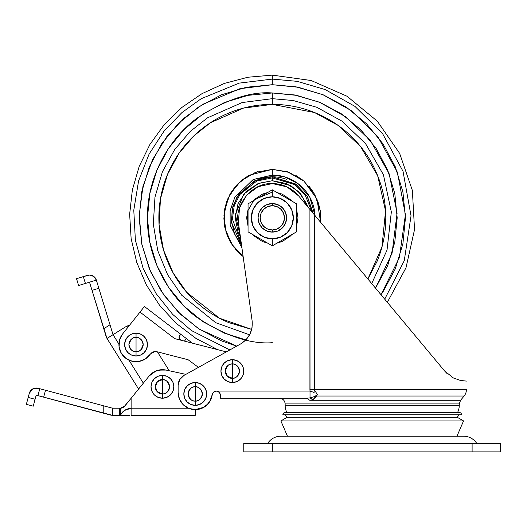 <?xml version="1.0" encoding="UTF-8"?>
<svg xmlns="http://www.w3.org/2000/svg" width="527" height="527" viewBox="0 0 527 527"><rect width="100%" height="100%" fill="white"/><g stroke="black" fill="none" stroke-linecap="round" stroke-linejoin="round"><path stroke-width="0.79" d="M296.576 203.824L272.314 189.819L272.314 196.821A21.008 21.008 0 0 1 293.328 217.835A21.008 21.008 0 0 1 272.314 238.843L272.314 245.845L296.576 231.84L296.576 203.824L272.314 189.819L296.576 203.824L296.576 231.84L272.314 245.845L248.052 231.84L272.314 245.845L296.576 231.84M272.314 203.56A14.269 14.269 0 0 1 286.589 217.835A14.269 14.269 0 0 1 272.314 232.104A14.269 14.269 0 0 0 286.589 217.835A14.269 14.269 0 0 0 272.314 203.56L272.314 205.701A12.128 12.128 0 0 1 284.448 217.835A12.128 12.128 0 0 1 272.314 229.963L272.314 232.104L272.314 229.963L276.958 229.041L280.891 226.412L283.519 222.473L284.448 217.835L283.519 213.191L280.891 209.259L276.958 206.624L272.314 205.701L267.676 206.624L263.737 209.259L261.109 213.191L260.186 217.835L261.109 222.473L263.737 226.412L267.676 229.041L272.314 229.963A12.128 12.128 0 0 1 260.186 217.835A12.128 12.128 0 0 1 272.314 205.701L272.314 203.56A14.269 14.269 0 0 0 258.046 217.835A14.269 14.269 0 0 0 272.314 232.104A14.269 14.269 0 0 1 258.046 217.835A14.269 14.269 0 0 1 272.314 203.56L277.775 204.647L282.406 207.743L285.502 212.374L286.589 217.835L285.502 223.296L282.406 227.921L277.775 231.017L272.314 232.104L266.853 231.017L262.222 227.921L259.132 223.296L258.046 217.835L259.132 212.374L262.222 207.743L266.853 204.647L272.314 203.56M277.09 192.592L291.774 201.064L290.482 199.667L282.143 194.101L277.09 192.586M248.052 203.824L248.052 231.84L272.314 245.845L272.314 238.843L280.357 237.242L287.169 232.69L291.727 225.872L293.328 217.835L291.727 209.792L287.169 202.974L280.357 198.422L272.314 196.821L264.277 198.422L257.459 202.974L252.907 209.792L251.307 217.835L252.907 225.872L257.459 232.69L264.277 237.242L272.314 238.843A21.008 21.008 0 0 1 251.307 217.835A21.008 21.008 0 0 1 272.314 196.821L272.314 189.819L248.052 203.824L272.314 189.819L248.052 203.824L248.052 231.84M277.09 243.079L282.143 241.564L290.482 235.997L291.754 234.627M296.576 226.287L298.005 217.835L296.576 209.377M267.538 192.586L262.486 194.101L254.152 199.667L252.874 201.037M248.059 209.377L246.629 217.835L248.059 226.287M252.874 234.627L254.152 235.997L262.486 241.564L267.545 243.079M267.532 243.072L252.881 234.627M248.065 226.314L247.387 211.623L254.179 199.641L272.314 192.144M466.402 389.657A9.987 9.987 0 0 1 464.103 396.027L316.47 396.027L315.008 398.168L312.952 399.697L309.777 400.283L460.578 400.283L459.267 403.926L285.16 403.926L285.16 405.355A15.698 15.698 0 0 0 286.872 412.489A15.698 15.698 0 0 1 285.16 405.355L459.267 405.355L285.16 405.355L285.16 403.926C284.797 400.48 282.894 398.583 279.448 398.214C282.894 398.583 284.797 400.48 285.16 403.926L459.267 403.926L460.578 400.283L464.103 396.027A9.987 9.987 0 0 0 466.402 389.657L314.309 389.657L466.402 389.657M219.351 392.325L216.413 391.08L213.6 392.108L212.243 394.664L210.385 400.527L206.577 405.355L201.301 408.53L195.253 409.637A17.127 17.127 0 0 1 178.126 392.51L178.126 385.375L179.707 379.585L184.002 375.395L240.589 343.973L246.004 339.79L249.936 334.197L252.038 327.689L252.117 320.851L238.395 222.572C234.186 209.43 248.553 182.678 272.314 183.58A34.248 34.248 0 0 1 298.618 195.899L309.922 209.456L298.618 195.899L286.84 186.815L272.314 183.58L258.118 186.663L246.478 195.352L239.482 208.086L238.395 222.572L252.117 320.851C252.986 330.91 249.146 338.617 240.589 343.973L184.002 375.395A11.416 11.416 0 0 0 178.126 385.375L179.707 379.585M457.186 417.252L287.241 417.252L280.878 420.921L463.543 420.921L457.186 417.252L459.267 414.769L457.186 417.252L463.543 420.921L280.878 420.921L287.452 436.178L280.878 420.921L287.241 417.252L457.186 417.252M285.16 414.769L287.241 417.252L285.16 414.769M282.874 414.769L461.547 414.769A2.286 2.286 0 0 0 459.267 412.489L285.16 412.489A2.286 2.286 0 0 0 282.874 414.769A2.286 2.286 0 0 1 285.16 412.489L459.267 412.489A2.286 2.286 0 0 1 461.547 414.769L282.874 414.769M457.548 412.489A15.698 15.698 0 0 0 459.267 405.355L459.267 403.926L459.267 405.355A15.698 15.698 0 0 1 457.548 412.489M456.968 436.178L463.543 420.921L456.968 436.178M311.082 391.251L310.021 391.08L309.922 389.657L309.922 209.456L310.021 391.08L216.307 391.08L213.6 392.108L212.243 394.664A17.127 17.127 0 0 1 195.253 409.637L188.699 408.333L183.146 404.617L179.43 399.064L178.126 392.51L178.126 385.375M219.311 392.279L216.413 391.08L219.39 392.371L220.51 395.178L220.51 398.214L306.674 398.214L309.777 400.283L460.578 400.283M466.402 381.093L460.44 380.461L466.402 381.093L460.44 380.461L453.273 377.892L444.478 370.83L328.453 231.709M460.44 380.461L453.273 377.892L444.478 370.83L314.309 214.72L314.309 389.657L317.379 394.651L316.47 396.027L464.103 396.027M216.307 391.08L213.6 392.108L212.243 394.664C212.71 392.463 214.067 391.271 216.307 391.08L213.6 392.108L212.243 394.664M201.301 408.53L195.253 409.637L204.002 407.239M252.038 327.689L252.117 320.851M454.155 378.333L451.586 376.943M446.975 373.465L444.478 370.83M417.694 338.709L410.665 330.271L417.694 338.709M402.233 320.159L397.272 314.204L402.233 320.159M387.681 265.621L394.789 242.196L387.681 265.621L375.52 288.131L392.062 253.23L397.094 213.132L389.15 173.758L370.501 140.683L345.732 116.823L319.342 102.159L294.376 94.926L272.314 92.963L272.314 98.668L242.137 102.554L207.552 117.804L190.313 131.375L174.76 149.404L162.474 171.637L154.971 197.091L153.317 224.107L157.757 250.648L167.645 274.784L181.644 295.153L215.708 322.689L249.62 334.816L215.708 322.689L181.644 295.153L167.645 274.784L157.757 250.648L153.317 224.107L154.971 197.091L162.474 171.637L174.76 149.404L190.313 131.375L207.552 117.804L242.137 102.554L272.314 98.668L293.243 100.525L316.905 107.33L341.944 121.131L365.521 143.581L383.425 174.766L391.337 212.012L387.016 250.141L371.713 283.566L365.619 276.253M355.685 264.343L348.993 256.313M309.922 209.456L314.309 214.72L314.309 389.657L309.922 389.657L314.309 389.657L314.56 391.139M220.51 395.178L219.397 392.371L220.51 395.178L220.51 398.214L306.674 398.214L310.021 397.892L310.021 391.08L216.413 391.08L219.39 392.371L220.444 394.459M314.099 392.45L310.021 391.08L310.021 397.892L314.784 396.462L317.379 394.651L316.075 395.876M312.906 397.108L316.108 395.856L317.379 394.651L312.952 399.697L309.777 400.283L306.674 398.214L310.021 397.892L312.952 399.697L310.021 397.892M315.047 398.122L316.47 396.027L316.108 395.856M317.379 394.651L316.47 396.027M219.08 392.068L218.698 391.778M218 391.403L217.315 391.186M219.39 392.365L216.413 391.08M311.49 211.32L314.566 215.023M317.853 218.968L318.697 219.976M106.283 336.99L103.747 328.71L110.011 324.797L103.747 328.71L92.027 290.37L98.852 288.282L113.035 334.671L125.136 327.122L113.035 334.685L118.924 344.105L113.035 334.685L106.988 338.466L92.027 290.37L98.852 288.282L96.349 280.094A7.134 7.134 0 0 0 89.524 275.048L83.345 276.609L87.436 275.357A7.134 7.134 0 0 1 89.524 275.048L93.766 276.444L96.349 280.094L113.035 334.671L106.981 338.453L138.588 389.038L106.645 337.807M232.354 363.966A7.134 7.134 0 0 1 239.495 371.1A7.134 7.134 0 0 1 232.354 378.241L232.354 382.516A11.416 11.416 0 0 0 243.77 371.1A11.416 11.416 0 0 0 232.354 359.684L232.354 378.241C228.981 378.643 226.603 376.265 225.22 371.1C226.603 365.942 228.981 363.564 232.354 363.966C235.727 363.564 238.112 365.942 239.495 371.1C238.112 376.265 235.727 378.643 232.354 378.241L232.354 359.684A11.416 11.416 0 0 0 220.938 371.1A11.416 11.416 0 0 0 232.354 382.516L232.354 378.241A7.134 7.134 0 0 1 225.22 371.1A7.134 7.134 0 0 1 232.354 363.966M136.045 337.445A7.134 7.134 0 0 1 143.179 344.579A7.134 7.134 0 0 1 136.045 351.713L136.045 355.995A11.416 11.416 0 0 0 147.461 344.579A11.416 11.416 0 0 0 136.045 333.163L136.045 351.713C132.672 352.122 130.294 349.744 128.911 344.579C130.294 339.414 132.672 337.036 136.045 337.445C139.418 337.036 141.796 339.414 143.179 344.579C141.796 349.744 139.418 352.122 136.045 351.713L136.045 333.163A11.416 11.416 0 0 0 124.629 344.579A11.416 11.416 0 0 0 136.045 355.995L136.045 351.713A7.134 7.134 0 0 1 128.911 344.579A7.134 7.134 0 0 1 136.045 337.445M179.549 335.765L179.055 338.209L181.11 340.264L179.793 339.513L179.055 338.209L179.549 335.765L180.715 334.237L144.438 306.503L122.639 333.92A17.127 17.127 0 0 0 125.986 358.432A17.127 17.127 0 0 0 150.333 354.012L155.096 351.45L156.519 351.634L155.096 351.45L152.395 352.135L145.478 358.867L139.108 361.423L132.244 361.272L125.986 358.432L121.355 353.367L119.082 346.891L119.53 340.04L122.639 333.92L144.438 306.503L180.715 334.237L179.002 337.043L179.121 338.433L179.885 339.599L181.11 340.264L174.694 338.617L226.346 351.878L174.694 338.617L139.998 312.089L174.694 338.617M125.136 327.122A14.269 14.269 0 0 1 129.477 325.324L125.136 327.122M195.234 386.798L195.253 386.798A7.134 7.134 0 0 1 202.388 393.939A7.134 7.134 0 0 1 195.253 401.073C191.881 401.475 189.503 399.097 188.119 393.939C189.503 388.774 191.881 386.396 195.253 386.798C191.881 386.396 189.503 388.774 188.119 393.939C189.503 399.097 191.881 401.475 195.253 401.073L195.253 405.355A11.416 11.416 0 0 0 206.67 393.939A11.416 11.416 0 0 0 195.253 382.516L195.253 386.798A7.134 7.134 0 0 1 202.388 393.939A7.134 7.134 0 0 1 195.253 401.073C191.881 401.475 189.503 399.097 188.119 393.939C189.503 388.774 191.881 386.396 195.253 386.798L195.253 401.073L195.253 386.798C198.626 386.396 201.004 388.774 202.388 393.939C201.004 399.097 198.626 401.475 195.253 401.073L195.234 401.073M157.718 381.443L162.428 379.664L162.428 393.939C159.055 394.341 156.677 391.963 155.294 386.798C156.677 381.64 159.055 379.262 162.428 379.664A7.134 7.134 0 0 1 169.562 386.798A7.134 7.134 0 0 1 162.428 393.939L162.428 398.214A11.416 11.416 0 0 0 173.844 386.798A11.416 11.416 0 0 0 162.428 375.382L162.428 379.664L157.382 381.752L155.294 386.798L157.382 391.844L162.428 393.939A7.134 7.134 0 0 1 155.294 386.798A7.134 7.134 0 0 1 162.428 379.664L162.428 375.382A11.416 11.416 0 0 0 151.012 386.798A11.416 11.416 0 0 0 162.428 398.214L162.428 379.664C165.801 379.262 168.179 381.64 169.562 386.798C168.179 391.963 165.801 394.341 162.428 393.939M92.027 290.37L89.524 282.182L85.427 283.434L89.524 282.182L92.027 290.37M143.337 383.175L128.963 360.172L143.337 383.175M127.363 415.342L112.343 415.342L112.343 408.168L103.779 405.876L103.779 413.26L43.669 397.154L45.52 390.263L103.779 405.876L103.779 413.26L112.482 415.342L36.198 395.151L33.241 406.179L26.35 404.334L29.314 393.267A7.134 7.134 0 0 1 38.043 388.261L112.482 408.208L120.538 408.208L124.8 406.086L149.148 375.995L155.076 371.337L162.428 369.677L166.064 370.066L158.627 370.099M103.918 405.915L104.952 406.198M185.847 374.368L166.064 370.066L185.847 374.368M212.249 394.624L209.581 401.89M208.336 403.557L203.014 407.779M129.629 415.342L120.36 415.342C122.35 411.179 125.933 408.8 131.118 408.208L131.118 415.342L195.253 415.342L195.253 409.637L195.253 415.342L131.118 415.342L131.118 398.274L123.819 407.042L124.794 406.093L122.422 407.826L120.36 408.208L120.36 415.342L119.477 415.342L119.477 408.208L120.36 408.208L120.36 415.342L122.389 412.331L124.537 410.434L131.118 408.208L188.409 408.208L131.118 408.208L131.118 398.274L149.148 375.995A17.127 17.127 0 0 1 166.064 370.066M207.006 404.98L210.754 399.802M211.966 396.271L212.295 394.321M156.025 370.916L149.148 375.995M201.643 408.399L199.799 409.018L201.643 408.399M112.482 408.208L112.343 415.342L110.604 415.092L119.477 415.342L119.477 408.208L111.783 408.017M120.36 408.208L121.388 408.109M122.376 407.839L123.318 407.378M162.428 375.382L158.06 376.252L154.358 378.729L151.881 382.431L151.012 386.798L151.881 391.172L154.358 394.875L158.06 397.351L162.428 398.214L166.795 397.351L170.504 394.875L172.975 391.172L173.844 386.798L172.975 382.431L170.504 378.729L166.795 376.252L162.428 375.382M195.253 382.516L190.886 383.386L187.177 385.863L184.707 389.565L183.837 393.939L184.707 398.307L187.177 402.009L190.886 404.486L195.253 405.355L199.621 404.486L203.323 402.009L205.8 398.307L206.67 393.939L205.8 389.565L203.323 385.863L199.621 383.386L195.253 382.516A11.416 11.416 0 0 0 183.837 393.939A11.416 11.416 0 0 0 195.253 405.355L195.253 401.073A7.134 7.134 0 0 1 188.119 393.939A7.134 7.134 0 0 1 195.253 386.798L195.253 382.516M195.253 401.073C198.626 401.475 201.004 399.097 202.388 393.939C201.004 388.774 198.626 386.396 195.253 386.798C198.626 386.396 201.004 388.774 202.388 393.939C201.004 399.097 198.626 401.475 195.253 401.073A7.134 7.134 0 0 1 188.119 393.939A7.134 7.134 0 0 1 195.253 386.798M83.345 276.609L76.52 278.697L78.602 285.522L85.427 283.434L83.345 276.609L76.52 278.697L78.602 285.522L85.427 283.434L83.345 276.609M39.788 388.728L37.944 395.619L43.669 397.154L45.52 390.263L38.043 388.261L32.648 388.966L29.314 393.267L28.194 397.444L35.092 399.288L36.198 395.151L37.984 395.632M180.715 334.237L192.052 342.906L186.387 338.571L184.437 341.121L186.387 338.571L180.715 334.237M157.428 351.865L169.233 370.751L157.428 351.865M156.611 382.655L155.34 385.935M155.353 387.793L156.624 390.968M157.836 392.266L158.489 392.747M155.096 351.45L152.395 352.135M198.455 367.365L188.126 359.743L156.519 351.628L188.126 359.743L198.455 367.365M136.045 333.163L131.678 334.032L127.975 336.503L125.498 340.211L124.629 344.579L125.498 348.946L127.975 352.649L131.678 355.126L136.045 355.995L140.413 355.126L144.121 352.649L146.592 348.946L147.461 344.579L146.592 340.211L144.121 336.503L140.413 334.032L136.045 333.163M128.911 344.579L130.999 339.533M143.179 344.579L141.091 349.625M232.354 359.684L227.987 360.554L224.285 363.031L221.808 366.733L220.938 371.1L221.808 375.474L224.285 379.176L227.987 381.653L232.354 382.516L236.728 381.653L240.431 379.176L242.907 375.474L243.77 371.1L242.907 366.733L240.431 363.031L236.728 360.554L232.354 359.684M232.354 378.241L227.308 376.146L225.22 371.1L227.308 366.054M96.349 280.094L89.524 282.182L96.349 280.094M106.981 338.453L106.21 336.76M33.241 406.179L35.092 399.288L28.194 397.444L26.35 404.334L33.241 406.179M103.918 413.3L107.627 414.294M111.994 415.329L112.482 415.342M109.899 407.516L108.687 407.193M476.685 443.312A15.738 15.738 0 0 0 463.51 436.178L280.917 436.178A15.738 15.738 0 0 0 267.736 443.312A15.738 15.738 0 0 1 280.917 436.178L463.51 436.178A15.738 15.738 0 0 1 476.685 443.312M243.77 451.876L500.65 451.876L500.65 443.312L472.106 443.312L500.65 443.312L500.65 451.876L472.106 451.876L472.106 443.312L272.314 443.312L472.106 443.312L472.106 451.876L272.314 451.876L272.314 443.312L272.314 451.876L243.77 451.876L243.77 443.312L272.314 443.312L243.77 443.312L243.77 451.876M320.791 217.835L320.587 222.249L320.245 210.616L314.744 194.391L303.934 181.097L289.178 172.388L272.314 169.358L249.218 175.221L237.275 184.338L228.007 198.178L223.916 215.174L226.043 232.262L233.237 246.511L242.822 256.3L231.281 243.632L224.864 227.743L224.383 210.616L229.891 194.391L240.694 181.097L255.45 172.388L272.314 169.358L272.314 180.728L272.314 177.889L294.283 184.47L305.331 195.346L311.78 211.67L305.331 195.346L294.283 184.47L272.314 177.889L256.695 181.071L239.93 194.443L234.225 205.8L232.387 219.028L241.234 242.927L232.387 219.028L234.225 205.8L239.93 194.443L256.695 181.071L272.314 177.889L272.314 176.789L255.944 180.194L238.52 194.549L232.829 206.643L231.366 220.563L234.601 234.014L241.524 244.963L231.577 222.796L232.157 209.364L236.992 196.933L254.422 180.899L272.314 176.789A41.04 41.04 0 0 1 286.589 179.351A41.04 41.04 0 0 0 272.314 176.789L272.314 175.043A42.786 42.786 0 0 1 315.047 215.596L309.836 197.269L298.282 183.824L284.692 176.874L272.314 175.043L272.314 169.358L287.426 171.776L303.947 181.104L316.984 199.015L320.587 222.242M367.899 278.987L377.134 261.247C382.892 247.347 385.771 232.875 385.771 217.835C385.771 202.79 382.892 188.317 377.134 174.417C371.377 160.518 363.175 148.245 352.537 137.606C341.898 126.967 329.632 118.773 315.732 113.015C301.833 107.258 287.36 104.379 272.314 104.379L272.314 98.668L272.314 104.379L243.454 108.114L210.378 122.778L193.916 135.821L179.101 153.153L167.461 174.509L160.452 198.916L159.075 224.759L163.535 250.068L173.185 273.012L186.716 292.294L219.377 318.176L251.695 329.395M272.314 84.702L296.022 86.83L322.867 94.669L351.206 110.591L377.707 136.486L397.424 172.303L405.415 214.752L399.347 257.683L381.008 294.712L383.01 291.8L395.316 268.783L402.892 243.803L405.447 217.835L402.892 191.861L395.316 166.888L383.01 143.871L366.456 123.693L346.279 107.139L323.262 94.834L298.289 87.258L272.314 84.702L272.314 79.096L272.314 84.702L246.34 87.258L221.366 94.834L198.35 107.139L178.179 123.693L161.618 143.871L149.319 166.888L141.743 191.861L139.181 217.835L141.743 243.803L149.319 268.783L161.618 291.8L178.179 311.971L198.35 328.532L221.366 340.831L236.715 346.12L199.344 329.184L180.774 314.5L163.95 295.166L150.452 271.438L141.829 244.245L139.207 215.214L142.955 186.374L152.547 159.701L166.756 136.704L184.002 118.206L202.737 104.326L239.897 88.707L272.314 84.702M384.717 299.152L404.262 260.694L411.034 215.853L403.023 171.321L382.589 133.647L354.921 106.368L325.251 89.597L297.142 81.336L272.314 79.096L297.142 81.336L325.251 89.597L354.921 106.368L382.589 133.647L403.023 171.321L411.034 215.853L404.262 260.694L384.717 299.152M217.579 349.625L195.86 338.334L176.393 323.499L159.747 305.548L146.407 285.021L136.783 262.512L131.137 238.691L129.649 214.258L132.363 189.924L139.187 166.413L149.938 144.418L164.286 124.583L181.808 107.495L201.999 93.648L224.258 83.457L247.927 77.225L272.314 75.124L272.314 79.096L272.314 75.124L311.134 80.506L347.029 96.243L377.292 121.157L399.631 153.364L412.371 190.431L414.538 229.568L405.981 267.821L387.345 302.3M240.365 236.702L235.358 214.496L243.869 194.015L258.757 183.297L272.314 180.728L290.95 185.748L300.759 194.008L307.761 206.861M272.314 175.043L253.098 179.602L234.739 197.368L230.088 210.938L230.18 225.279L241.939 247.967L230.128 224.983L230.147 210.556L234.93 197.019L253.316 179.496L272.314 175.043M272.314 176.789L296.372 184.582L307.419 196.564L313.097 213.244L306.905 195.741L295.463 183.936L272.314 176.789A41.04 41.04 0 0 0 258.046 179.351A41.04 41.04 0 0 1 272.314 176.789M367.886 278.974L381.943 247.044L385.553 210.892L377.688 175.774L360.534 146.493L338.156 125.439L314.474 112.501L272.314 104.379C257.268 104.379 242.795 107.258 228.896 113.015C214.996 118.773 202.73 126.967 192.091 137.606C181.453 148.245 173.258 160.518 167.5 174.417C161.743 188.317 158.864 202.79 158.864 217.835C158.864 232.875 161.743 247.347 167.5 261.247C173.258 275.147 181.453 287.419 192.091 298.058C202.73 308.697 214.996 316.892 228.896 322.649L251.689 329.415M394.789 242.196L397.187 217.835L394.789 242.196M341.687 114.01L320.1 102.469L341.687 114.01L360.613 129.537L376.14 148.456L387.681 170.05L394.789 193.475L397.187 217.835M156.947 265.621L168.488 287.208L184.015 306.128L202.941 321.661L224.528 333.196L202.941 321.661L184.015 306.128L168.488 287.208L156.947 265.621L149.846 242.196L147.448 217.835L149.846 193.475L156.947 170.05L168.488 148.456L184.015 129.537L202.941 114.01L224.528 102.469L247.953 95.361L272.314 92.963L296.675 95.361L320.1 102.469M229.877 349.921L191.373 330.508L172.652 314.349L156.045 293.519L143.12 268.395L135.373 240.068L133.786 210.233L138.581 180.919L149.115 154.042L164.108 131.006L181.98 112.534L201.215 98.701L239.186 83.114L272.314 79.096L239.186 83.114L201.215 98.701L181.98 112.534L164.108 131.006L149.115 154.042L138.581 180.919L133.786 210.233L135.373 240.068L143.12 268.395L156.045 293.519L172.652 314.349L191.373 330.508L229.877 349.921M245.918 339.882L224.528 333.196M371.713 283.566L387.016 250.141L391.337 212.012L383.425 174.766L365.521 143.581L341.944 121.131L316.905 107.33L293.243 100.525L272.314 98.668L272.314 92.963C250.608 91.296 225.635 99.623 197.394 117.936C170.577 137.099 146.947 175.445 147.448 217.835C146.947 260.219 170.577 298.565 197.394 317.728C225.635 336.048 250.608 344.368 272.314 342.702M307.768 206.867L306.595 203.633L298.552 191.597L286.517 183.554L272.314 180.728L258.118 183.554L246.076 191.597L238.033 203.633L235.213 217.835L238.033 232.032L240.371 236.715M258.046 171.506L256.741 171.927M248.869 175.399L241.741 180.214M235.576 186.209L230.569 193.205M226.867 200.965L224.607 209.265M223.837 217.835L224.607 226.399M226.867 234.699L230.569 242.466M235.576 249.455L241.741 255.45M320.027 209.265L317.768 200.965M314.066 193.205L309.059 186.209M302.887 180.214L295.759 175.399M287.887 171.927L286.589 171.506"/></g></svg>

